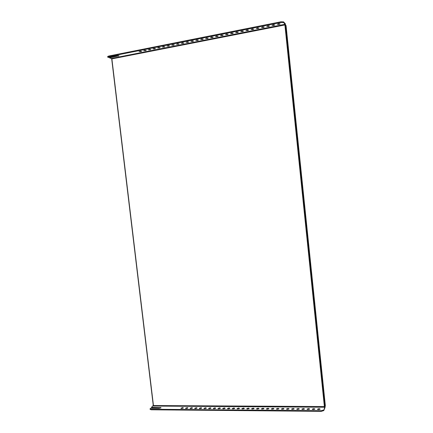 <?xml version="1.0" encoding="UTF-8"?>
<svg xmlns="http://www.w3.org/2000/svg" width="433" height="433" viewBox="0 0 433 433"><rect width="100%" height="100%" fill="white"/><g stroke="black" fill="none" stroke-linecap="round" stroke-linejoin="round"><path stroke-width="0.65" d="M108.732 56.036L108.802 56.642L107.741 57.14L107.671 56.534L108.732 56.036L280.914 21.812L283.539 21.872L285.363 23.81L285.477 24.908L286.056 25.52L325.329 405.483L325.037 407.491L323.792 410.581L321.351 411.35L151.241 409.791L150.11 409.391L150.495 408.254L159.295 408.33L161.049 407.675L151.523 407.345L151.588 407.902L160.751 408.01M111.514 58.958L111.887 58.888L111.281 58.493L109.544 57.881L119.102 55.803L117.197 55.689L108.315 57.448L107.741 57.14M182.623 407.583L180.897 408.227L181.698 408.514L183.424 407.87L182.623 407.583M181.248 408.471L183.137 408.2M140.936 51.679L141.694 51.327L139.058 51.565L140.936 51.679M140.151 51.159L140.53 51.121M187.159 407.621L185.432 408.259L186.244 408.552L187.971 407.908L187.159 407.621M185.789 408.503L187.684 408.238M145.515 50.775L146.284 50.417L143.642 50.661L145.515 50.775M144.709 50.25L145.142 50.212M191.716 407.653L189.995 408.297L190.818 408.59L192.539 407.946L191.716 407.653M190.347 408.541L192.252 408.281M150.121 49.865L150.895 49.503L148.254 49.752L150.121 49.865M149.298 49.34L149.78 49.297M196.295 407.691L194.579 408.33L195.413 408.628L197.129 407.989L196.295 407.691M194.931 408.573L196.847 408.319M154.749 48.951L155.534 48.583L152.887 48.837L154.749 48.951M153.915 48.426L154.435 48.377M200.901 407.724L199.191 408.362L200.035 408.665L201.746 408.027L200.901 407.724M199.537 408.611L201.464 408.357M159.404 48.031L160.199 47.657L157.547 47.917L159.404 48.031M158.554 47.506L159.117 47.451M205.529 407.762L203.824 408.4L204.679 408.703L206.384 408.065L205.529 407.762M204.17 408.649L206.103 408.4M164.08 47.105L164.886 46.726L162.229 46.991L164.08 47.105M163.225 46.58L163.82 46.52M210.178 407.799L208.479 408.433L209.345 408.741L211.044 408.108L210.178 407.799M208.825 408.682L210.768 408.438M168.783 46.179L169.601 45.795L166.938 46.066L168.783 46.179M167.917 45.649L168.551 45.584M214.855 407.832L213.16 408.465L214.037 408.779L215.737 408.146L214.855 407.832M213.507 408.72L215.455 408.476M173.514 45.243L174.342 44.853L171.668 45.129L173.514 45.243M172.637 44.713L173.303 44.648M219.558 407.87L217.864 408.503L218.757 408.822L220.446 408.189L219.558 407.87M218.21 408.757L220.17 408.519M178.266 44.307L179.105 43.912L176.431 44.193L178.266 44.307M177.384 43.776L178.077 43.701M224.283 407.908L222.594 408.535L223.498 408.86L225.182 408.227L224.283 407.908M222.935 408.79L224.906 408.557M183.045 43.36L183.895 42.959L181.216 43.246L183.045 43.36M182.158 42.829L182.883 42.753M229.03 407.946L227.352 408.573L228.261 408.898L229.945 408.27L229.03 407.946M227.693 408.828L229.669 408.6M187.852 42.412L188.712 42.006L186.028 42.299L187.852 42.412M186.959 41.877L187.706 41.795M233.804 407.978L232.131 408.606L233.057 408.941L234.735 408.314L233.804 407.978M232.467 408.866L234.459 408.644M192.68 41.454L193.556 41.043L190.861 41.346L192.68 41.454M191.787 40.924L192.561 40.837M238.605 408.016L236.932 408.644L237.874 408.979L239.546 408.351L238.605 408.016M237.273 408.904L239.27 408.682M197.54 40.496L198.428 40.08L195.727 40.383L197.54 40.496M196.642 39.96L197.437 39.868M243.433 408.054L241.766 408.676L242.713 409.017L244.38 408.395L243.433 408.054M242.101 408.941L244.109 408.725M202.422 39.533L203.321 39.105L200.614 39.419L202.422 39.533M201.524 38.997L202.346 38.9M248.282 408.092L246.621 408.714L247.584 409.061L249.246 408.438L248.282 408.092M246.956 408.979L248.975 408.768M207.337 38.559L208.246 38.131L205.529 38.45L207.337 38.559M207.266 37.925L206.433 38.023M253.159 408.13L251.503 408.747L252.477 409.098L254.133 408.481L253.159 408.13M251.838 409.017L253.862 408.812M212.273 37.584L213.198 37.151L210.476 37.476L212.273 37.584M211.369 37.043L212.235 36.94M258.057 408.167L256.406 408.784L257.397 409.142L259.053 408.525L258.057 408.167M256.742 409.055L258.782 408.849M217.236 36.605L218.178 36.161L215.445 36.496L217.236 36.605M216.332 36.063L217.22 35.955M262.988 408.205L261.343 408.822L262.344 409.18L263.995 408.568L262.988 408.205M261.673 409.093L263.724 408.893M222.232 35.62L223.179 35.17L220.44 35.506L222.232 35.62M221.323 35.073L222.232 34.965M267.94 408.243L266.3 408.855L267.318 409.223L268.963 408.611L267.94 408.243M266.636 409.131L268.693 408.936M227.249 34.624L228.213 34.175L225.469 34.516L227.249 34.624M226.34 34.083L227.271 33.963M272.925 408.281L271.285 408.893L272.319 409.266L273.954 408.655L272.925 408.281M271.621 409.169L273.688 408.979M232.299 33.628L233.279 33.168L230.524 33.52L232.299 33.628M231.39 33.081L232.337 32.962M277.932 408.324L276.297 408.931L277.342 409.304L278.976 408.698L277.932 408.324M276.633 409.207L278.711 409.023M237.376 32.627L238.367 32.161L235.601 32.518L237.376 32.627M236.467 32.08L237.43 31.95M282.965 408.362L281.342 408.969L282.397 409.347L284.026 408.741L282.965 408.362M281.672 409.245L283.761 409.071M242.48 31.62L243.487 31.144L240.716 31.512L242.48 31.62M241.571 31.068L242.556 30.938M288.032 408.4L286.408 409.006L287.48 409.391L289.103 408.784L288.032 408.4M286.738 409.282L288.838 409.115M247.611 30.602L248.634 30.121L245.852 30.494L247.611 30.602M246.707 30.05L247.708 29.915M293.119 408.438L291.501 409.039L292.589 409.434L294.207 408.828L293.119 408.438M291.831 409.32L293.942 409.158M252.775 29.585L253.808 29.098L251.021 29.476L252.775 29.585M251.871 29.027L252.888 28.892M298.234 408.481L296.621 409.077L297.725 409.472L299.344 408.876L298.234 408.481M296.951 409.358L299.073 409.201M257.965 28.556L259.015 28.064L256.217 28.454L257.965 28.556M257.061 28.004L258.095 27.858M303.381 408.519L301.774 409.115L302.889 409.515L304.502 408.92L303.381 408.519M302.104 409.401L304.237 409.25M263.183 27.528L264.249 27.025L261.44 27.42L263.183 27.528M262.284 26.97L263.334 26.819M308.556 408.557L306.948 409.153L308.085 409.558L309.692 408.963L308.556 408.557M307.278 409.439L309.427 409.293M268.433 26.489L269.515 25.98L266.696 26.386L268.433 26.489M267.54 25.931L268.606 25.78M153.455 405.548L153.087 405.548L153.455 405.548L111.887 58.888L285.434 24.865L324.907 406.538L153.455 405.548M324.907 406.538L324.393 406.695L284.887 24.854L285.434 24.865M151.523 407.345L153.087 405.548M111.709 59.029L153.25 405.396M324.837 406.695L323.792 410.581M283.539 21.872L283.604 22.543L285.342 24.762M317.719 409.521L319.89 409.385M312.485 409.477L314.639 409.337M150.04 408.822L151.177 409.228L151.241 409.791M321.351 411.35L321.286 410.728L151.177 409.228M321.286 410.728L323.727 409.964M152.973 406.057L324.82 407.258M318.558 409.645L320.155 409.055L318.986 408.638L317.389 409.228L318.558 409.645M313.308 409.602L314.91 409.012L313.757 408.6L312.155 409.19L313.308 409.602M117.987 55.597L109.473 57.28L109.544 57.881M278.132 23.837L279.231 23.674M272.822 24.887L273.9 24.73M285.206 24.226L111.281 58.493M283.604 22.543L280.985 22.478L280.914 21.812M108.802 56.642L280.985 22.478M279.025 24.394L280.14 23.875L277.299 24.291L279.025 24.394M273.716 25.444L274.814 24.93L271.984 25.341L273.716 25.444M118.333 55.592L118.398 56.133M160.297 407.41L160.362 407.973"/></g></svg>
